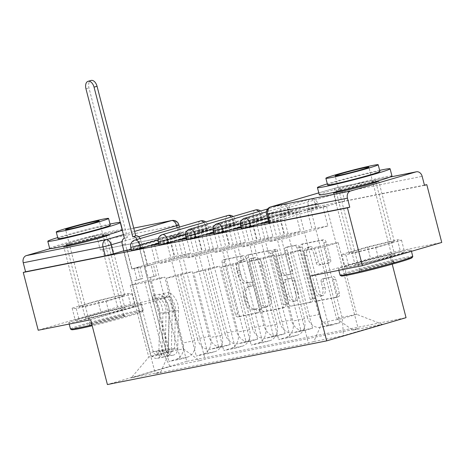 <?xml version="1.0" encoding="UTF-8"?>
<svg xmlns="http://www.w3.org/2000/svg" width="465" height="465" viewBox="0 0 465 465"><rect width="100%" height="100%" fill="white"/><g stroke="black" fill="none" stroke-linecap="round" stroke-linejoin="round"><path stroke-width="0.35" stroke-dasharray="2.33 1.74" d="M259.255 310.358A2.063 1.232 73.7 0 1 258.627 312.579A2.063 1.232 73.7 0 1 258.563 312.596L240.207 316.252A2.947 1.755 73.7 0 1 237.743 313.747L224.473 262.434A2.947 1.755 73.7 0 1 225.374 259.261A2.947 1.755 73.7 0 1 225.467 259.238L243.823 255.581A2.063 1.232 73.7 0 1 245.543 257.337A2.063 1.232 73.7 0 1 244.916 259.557A2.063 1.232 73.7 0 1 244.852 259.575L242.474 260.045A9.428 5.621 73.7 0 0 242.189 260.115A9.428 5.621 73.7 0 0 239.306 270.27L240.417 274.548A9.428 5.621 73.7 0 0 248.298 282.569L250.676 282.092A2.063 1.232 73.7 0 1 252.402 283.848A2.063 1.232 73.7 0 1 251.768 286.068A2.063 1.232 73.7 0 1 251.71 286.085L249.333 286.556A9.428 5.621 73.7 0 0 249.048 286.626A9.428 5.621 73.7 0 0 246.165 296.78L247.27 301.058A9.428 5.621 73.7 0 0 255.157 309.08L257.534 308.603A2.063 1.232 73.7 0 1 259.255 310.358M240.161 260.726A9.428 5.621 73.7 0 0 239.876 260.795A9.428 5.621 73.7 0 0 236.993 270.944L238.097 275.222A9.428 5.621 73.7 0 0 245.985 283.243L248.362 282.772A2.063 1.232 73.7 0 1 250.089 284.522A2.063 1.232 73.7 0 1 249.455 286.748A2.063 1.232 73.7 0 1 249.397 286.76L247.02 287.236A9.428 5.621 73.7 0 0 246.735 287.306A9.428 5.621 73.7 0 0 243.852 297.455L244.956 301.733A9.428 5.621 73.7 0 0 252.844 309.754L255.221 309.283A2.063 1.232 73.7 0 1 256.942 311.038A2.063 1.232 73.7 0 1 256.314 313.259A2.063 1.232 73.7 0 1 256.25 313.271L237.894 316.927A2.947 1.755 73.7 0 1 235.43 314.421L222.16 263.109A2.947 1.755 73.7 0 1 223.061 259.935A2.947 1.755 73.7 0 1 223.154 259.918L241.509 256.262A2.063 1.232 73.7 0 1 243.23 258.011A2.063 1.232 73.7 0 1 242.602 260.237A2.063 1.232 73.7 0 1 242.538 260.249L240.161 260.726L242.474 260.045M268.363 221.328L316.2 207.349L318.496 206.547L315.235 207.157L309.161 208.75L241.393 228.687M240.905 226.798L288.748 212.819L291.038 212.017L287.783 212.627L281.709 214.22L213.941 234.157M213.452 232.268L261.289 218.288L263.585 217.486L260.324 218.097L254.25 219.689L186.482 239.626M185.994 237.737L233.837 223.758L236.127 222.956L232.872 223.566L226.798 225.159L159.03 245.096M158.542 243.207L206.379 229.228L208.675 228.425L205.414 229.036L199.34 230.628L131.572 250.565M108.299 234.686A23.419 0.982 -14.5 0 0 104.439 235.325A23.419 0.982 -14.5 0 0 81.764 240.8A23.419 0.982 -14.5 0 0 64.368 246.043M120.057 295.734A23.419 0.982 -14.5 0 0 94.657 301.948A23.419 0.982 -14.5 0 0 79.341 306.871A23.419 0.982 -14.5 0 0 83.967 306.284A23.419 0.982 -14.5 0 0 109.374 300.07A23.419 0.982 -14.5 0 0 124.684 295.141A23.419 0.982 -14.5 0 0 120.057 295.734M377.923 180.972A23.419 0.982 -14.5 0 0 374.063 181.617A23.419 0.982 -14.5 0 0 351.389 187.087A23.419 0.982 -14.5 0 0 333.986 192.336M389.682 242.021A23.419 0.982 -14.5 0 0 364.281 248.234A23.419 0.982 -14.5 0 0 348.965 253.158A23.419 0.982 -14.5 0 0 353.592 252.571A23.419 0.982 -14.5 0 0 378.998 246.357A23.419 0.982 -14.5 0 0 394.308 241.434A23.419 0.982 -14.5 0 0 389.682 242.021M333.219 276.594A2.947 1.755 73.7 0 1 335.684 279.099L339.409 293.491A2.947 1.755 73.7 0 1 338.508 296.664A2.947 1.755 73.7 0 1 338.421 296.687L318.037 300.75A2.947 1.755 73.7 0 1 315.572 298.245L302.297 246.932A2.947 1.755 73.7 0 1 303.197 243.759A2.947 1.755 73.7 0 1 303.29 243.736L323.675 239.673A2.947 1.755 73.7 0 1 326.139 242.184L330.638 259.569A2.947 1.755 73.7 0 1 329.737 262.742A2.947 1.755 73.7 0 1 329.644 262.766L320.92 264.504A2.947 1.755 73.7 0 1 318.455 261.998L316.229 253.373A7.882 4.702 73.7 0 0 309.394 246.729A7.882 4.702 73.7 0 0 306.987 255.215L315.723 288.998A7.882 4.702 73.7 0 0 322.553 295.641A7.882 4.702 73.7 0 0 324.965 287.155L323.506 281.523A2.947 1.755 73.7 0 1 324.407 278.349A2.947 1.755 73.7 0 1 324.494 278.332L330.906 277.268A2.947 1.755 73.7 0 1 333.37 279.773L337.096 294.171A2.947 1.755 73.7 0 1 336.195 297.344A2.947 1.755 73.7 0 1 336.108 297.362L315.723 301.425A2.947 1.755 73.7 0 1 313.253 298.919L299.983 247.607A2.947 1.755 73.7 0 1 300.884 244.433A2.947 1.755 73.7 0 1 300.977 244.41L321.362 240.353A2.947 1.755 73.7 0 1 323.826 242.858L328.325 260.249A2.947 1.755 73.7 0 1 327.424 263.423A2.947 1.755 73.7 0 1 327.331 263.44L318.606 265.178A2.947 1.755 73.7 0 1 316.142 262.673L313.916 254.053L316.229 253.373M424.435 185.14L100.306 249.926L97.981 240.922L178.891 224.891M392.216 264.172L389.304 252.914L441.75 242.463M38.211 330.237L117.569 307.045L170.016 296.594L186.761 361.357L406.05 317.676M117.569 307.045L102.62 249.252M285.684 304.197A2.947 1.755 73.7 0 1 284.783 307.371A2.947 1.755 73.7 0 1 284.69 307.388L264.306 311.451A2.947 1.755 73.7 0 1 261.842 308.946L248.572 257.633A2.947 1.755 73.7 0 1 249.473 254.46A2.947 1.755 73.7 0 1 249.566 254.436L269.95 250.379A2.947 1.755 73.7 0 1 272.414 252.884L285.684 304.197L283.371 304.871A2.947 1.755 73.7 0 1 282.47 308.045A2.947 1.755 73.7 0 1 282.377 308.068L261.993 312.125A2.947 1.755 73.7 0 1 259.528 309.62L246.258 258.308A2.947 1.755 73.7 0 1 247.159 255.14A2.947 1.755 73.7 0 1 247.252 255.116L267.637 251.054A2.947 1.755 73.7 0 1 270.101 253.559L283.371 304.871M291.171 306.098L311.556 302.041A2.947 1.755 73.7 0 0 311.643 302.018A2.947 1.755 73.7 0 0 312.544 298.844L299.274 247.531A2.947 1.755 73.7 0 0 296.81 245.026L288.085 246.764A2.947 1.755 73.7 0 0 287.998 246.787A2.947 1.755 73.7 0 0 287.097 249.961L292.479 270.769A2.947 1.755 73.7 0 1 291.578 273.943A2.947 1.755 73.7 0 1 291.491 273.966L285.702 275.117A2.947 1.755 73.7 0 1 283.237 272.612L277.634 250.943A2.063 1.232 73.7 0 0 275.844 249.205A2.063 1.232 73.7 0 0 275.216 251.426L288.707 303.593A2.947 1.755 73.7 0 0 291.171 306.098L311.556 302.041M268.851 223.217L336.619 203.281L334.289 194.277L342.438 192.225L422.162 176.345M100.306 249.926L181.222 233.895L123.87 250.786M50.104 248.665L91.849 236.47A6.004 4.813 -101.3 0 1 92.18 236.389A6.004 4.813 -101.3 0 1 97.981 240.922M197.398 338.752A13.811 11.073 78.7 0 0 210.738 349.186A13.811 11.073 78.7 0 0 211.499 349L218.556 346.937L230.169 344.623L223.113 346.687A13.811 11.073 -101.3 0 1 222.357 346.873A13.811 11.073 -101.3 0 1 209.018 336.433L192.266 271.67L177.921 275.867L194.672 340.63A13.811 11.073 -101.3 0 1 187.482 357.097L180.426 359.16L168.812 361.474L175.869 359.41A13.811 11.073 78.7 0 0 183.053 342.943L166.307 278.18L180.653 273.99L197.398 338.752L209.018 336.433M131.31 249.542L139.448 247.921L168.812 361.474M139.448 247.921L142.918 246.903L147.794 265.782L190.598 253.274L174.759 256.43L169.876 237.551L185.715 234.401L190.598 253.274M185.715 234.401L189.185 233.383L218.556 346.937M200.804 231.07L197.334 232.082L213.173 228.931L216.644 227.914L200.804 231.07L230.169 344.623M197.334 232.082L202.217 250.961L159.414 263.469L175.253 260.313L170.37 241.434L158.681 243.765M154.613 244.898L159.414 263.469M151.061 245.607L180.426 359.16M224.857 333.283A13.811 11.073 78.7 0 0 238.196 343.716A13.811 11.073 78.7 0 0 238.952 343.53L246.008 341.467L257.627 339.154L250.571 341.217A13.811 11.073 -101.3 0 1 249.81 341.403A13.811 11.073 -101.3 0 1 236.47 330.964L219.724 266.201L205.379 270.398L222.125 335.16A13.811 11.073 -101.3 0 1 214.94 351.627L207.884 353.691L196.265 356.004L203.321 353.941A13.811 11.073 78.7 0 0 210.511 337.474L193.76 272.711L208.105 268.52L224.857 333.283L236.47 330.964M158.763 244.073L166.9 242.451L196.265 356.004M166.9 242.451L170.37 241.434M213.173 228.931L218.056 247.804L175.253 260.313M216.644 227.914L246.008 341.467M228.257 225.601L224.787 226.612L240.626 223.462L244.096 222.444L228.257 225.601L257.627 339.154M224.787 226.612L229.669 245.491L186.866 257.999L202.705 254.843L197.828 235.964L186.14 238.295M182.065 239.429L186.866 257.999M178.514 240.138L207.884 353.691M252.309 327.813A13.811 11.073 78.7 0 0 265.649 338.247A13.811 11.073 78.7 0 0 266.41 338.061L273.467 335.997L285.08 333.684L278.024 335.747A13.811 11.073 -101.3 0 1 277.268 335.933A13.811 11.073 -101.3 0 1 263.928 325.5L247.177 260.731L232.831 264.928L249.583 329.691A13.811 11.073 -101.3 0 1 242.393 346.158L235.337 348.221L223.723 350.534L230.78 348.471A13.811 11.073 78.7 0 0 237.964 332.004L221.218 267.241L235.563 263.05L252.309 327.813L263.928 325.5M186.221 238.603L194.353 236.981L223.723 350.534M194.353 236.981L197.828 235.964M240.626 223.462L245.508 242.335L202.705 254.843M244.096 222.444L273.467 335.997M255.715 220.131L252.245 221.142L268.084 217.992L271.554 216.975L255.715 220.131L285.08 333.684M252.245 221.142L257.128 240.021L214.324 252.53L230.163 249.374L225.281 230.495L213.592 232.826M209.523 233.959L214.324 252.53M205.972 234.668L235.337 348.221M279.767 322.344A13.811 11.073 78.7 0 0 293.107 332.777A13.811 11.073 78.7 0 0 293.863 332.591L300.919 330.528L312.538 328.214L305.476 330.278A13.811 11.073 -101.3 0 1 304.72 330.464A13.811 11.073 -101.3 0 1 291.381 320.03L274.635 255.268L260.29 259.458L277.035 324.221A13.811 11.073 -101.3 0 1 269.851 340.688L262.795 342.752L251.176 345.065L258.232 343.001A13.811 11.073 78.7 0 0 265.422 326.535L248.67 261.772L263.016 257.581L279.767 322.344L291.381 320.03M213.673 233.134L221.811 231.512L251.176 345.065M221.811 231.512L225.281 230.495M268.084 217.992L272.967 236.865L230.163 249.374M271.554 216.975L300.919 330.528M283.168 214.661L279.697 215.679L295.537 212.522L299.007 211.505L283.168 214.661L312.538 328.214M279.697 215.679L284.58 234.552L241.777 247.06L257.616 243.904L252.733 225.031L241.05 227.356M236.976 228.489L241.777 247.06M233.424 229.199L262.795 342.752M307.22 316.874A13.811 11.073 78.7 0 0 320.559 327.308A13.811 11.073 78.7 0 0 321.321 327.122L328.377 325.058L339.991 322.745L332.934 324.808A13.811 11.073 -101.3 0 1 332.179 324.994A13.811 11.073 -101.3 0 1 318.839 314.561L302.087 249.798L287.742 253.989L304.494 318.752A13.811 11.073 -101.3 0 1 297.304 335.219L290.247 337.282L278.634 339.595L285.69 337.532A13.811 11.073 78.7 0 0 292.874 321.065L276.129 256.302L290.474 252.111L307.22 316.874L318.839 314.561M241.132 227.664L249.263 226.042L278.634 339.595M249.263 226.042L252.733 225.031M295.537 212.522L300.419 231.396L257.616 243.904M299.007 211.505L328.377 325.058M310.626 209.192L307.156 210.209L326.465 206.036L310.626 209.192L339.991 322.745M307.156 210.209L312.032 229.082L269.235 241.591L285.074 238.435L280.192 219.561L268.503 221.886M264.434 223.02L269.235 241.591M260.882 223.729L290.247 337.282M290.474 252.111L302.087 249.798M263.016 257.581L274.635 255.268M235.563 263.05L247.177 260.731M208.105 268.52L219.724 266.201M180.653 273.99L192.266 271.67M287.742 253.989L276.129 256.302M260.29 259.458L248.67 261.772M232.831 264.928L221.218 267.241M205.379 270.398L193.76 272.711M177.921 275.867L166.307 278.18M150.468 281.337L130.229 285.365L144.574 281.174L163.122 352.906L183.361 348.878L164.813 277.14L150.468 281.337L169.022 353.069L148.777 357.097L163.122 352.906L170.039 366.577L131.171 377.935L160.739 372.041L169.022 353.069M144.574 281.174L164.813 277.14M130.229 285.365L148.777 357.097L131.171 377.935M322.135 322.565L303.581 250.833L317.926 246.642L338.165 242.608L356.719 314.34L342.374 318.531L322.135 322.565L313.852 341.543L308.417 343.129L155.298 373.633L160.739 372.041M313.852 341.543L343.42 335.649L382.288 324.291L352.72 330.185L336.48 318.374L356.719 314.34L382.288 324.291M183.361 348.878L199.607 360.683L205.042 359.096L358.16 328.592L352.72 330.185M199.607 360.683L170.039 366.577M186.761 361.357L107.409 384.549M170.016 296.594L90.658 319.786M109.263 313.59L79.387 320.74L75.295 320.356L101.074 312.823L130.95 305.674L135.042 306.057L109.263 313.59L106.107 301.39L76.237 308.539L72.139 308.156L97.923 300.623L127.794 293.473L131.886 293.857L106.107 301.39M389.304 252.914L309.946 276.1M378.888 259.877L349.012 267.026L344.92 266.643L370.698 259.11L400.574 251.96L404.666 252.344L378.888 259.877L375.732 247.676L345.855 254.832L341.763 254.448L367.542 246.915L397.418 239.76L401.51 240.143L375.732 247.676M338.165 242.608L323.82 246.799L342.374 318.531L343.42 335.649M317.926 246.642L336.48 318.374M323.82 246.799L303.581 250.833M189.185 233.383L173.346 236.54L205.042 359.096M173.346 236.54L169.876 237.551M142.918 246.903L127.073 250.06L131.955 268.939L174.759 256.43M127.073 250.06L123.922 250.984M123.603 251.077L155.298 373.633M268.584 222.194L276.721 220.573L308.417 343.129M326.465 206.036L358.16 328.592M131.955 268.939L147.794 265.782M276.721 220.573L280.192 219.561M322.995 207.053L327.877 225.926L285.074 238.435M424.493 185.349L344.763 201.229L336.619 203.281M218.056 247.804L202.217 250.961M245.508 242.335L229.669 245.491M272.967 236.865L257.128 240.021M300.419 231.396L284.58 234.552M327.877 225.926L312.032 229.082M76.237 308.539L79.387 320.74M131.886 293.857L135.042 306.057M127.794 293.473L130.95 305.674M97.923 300.623L101.074 312.823M72.139 308.156L75.295 320.356M345.855 254.832L349.012 267.026M401.51 240.143L404.666 252.344M397.418 239.76L400.574 251.96M367.542 246.915L370.698 259.11M341.763 254.448L344.92 266.643M265.178 307.08A2.063 1.232 73.7 0 1 263.452 305.325L251.803 260.29A2.063 1.232 73.7 0 1 252.431 258.069A2.063 1.232 73.7 0 1 252.495 258.052L255 257.552A9.428 5.621 73.7 0 1 262.888 265.573L270.851 296.362A9.428 5.621 73.7 0 1 267.968 306.511A9.428 5.621 73.7 0 1 267.683 306.586L262.865 307.76A2.063 1.232 73.7 0 1 261.138 306.005L263.452 305.325M262.865 307.76L265.37 307.26A9.428 5.621 73.7 0 0 265.655 307.191A9.428 5.621 73.7 0 0 268.538 297.036L260.574 266.247A9.428 5.621 73.7 0 0 252.687 258.226L250.182 258.726A2.063 1.232 73.7 0 0 250.118 258.743A2.063 1.232 73.7 0 0 249.49 260.964L261.138 306.005M288.858 306.778A2.947 1.755 73.7 0 1 286.394 304.273L272.903 252.106A2.063 1.232 73.7 0 1 273.53 249.879A2.063 1.232 73.7 0 1 275.321 251.623L280.924 273.286A2.947 1.755 73.7 0 0 283.388 275.792L289.178 274.641A2.947 1.755 73.7 0 0 289.265 274.617A2.947 1.755 73.7 0 0 290.166 271.444L284.783 250.635A2.947 1.755 73.7 0 1 285.684 247.461A2.947 1.755 73.7 0 1 285.772 247.438L294.496 245.7A2.947 1.755 73.7 0 1 296.961 248.211L310.231 299.518A2.947 1.755 73.7 0 1 309.33 302.692A2.947 1.755 73.7 0 1 309.242 302.715M298.065 292.363A7.882 4.702 73.7 0 1 295.653 300.849A7.882 4.702 73.7 0 1 288.823 294.206L285.743 282.302A2.947 1.755 73.7 0 1 286.643 279.128A2.947 1.755 73.7 0 1 286.736 279.11L292.52 277.954A2.947 1.755 73.7 0 1 294.984 280.459L298.065 292.363L295.752 293.037A7.882 4.702 73.7 0 1 293.339 301.523A7.882 4.702 73.7 0 1 286.51 294.88L288.823 294.206M295.752 293.037L292.671 281.139A2.947 1.755 73.7 0 0 290.207 278.628L284.417 279.785A2.947 1.755 73.7 0 0 284.33 279.808A2.947 1.755 73.7 0 0 283.429 282.976L286.51 294.88M313.916 254.053A7.882 4.702 73.7 0 0 307.08 247.403A7.882 4.702 73.7 0 0 304.674 255.89L313.41 289.672A7.882 4.702 73.7 0 0 320.24 296.315A7.882 4.702 73.7 0 0 322.652 287.829L321.193 282.203A2.947 1.755 73.7 0 1 322.094 279.029A2.947 1.755 73.7 0 1 322.181 279.006L330.906 277.268M140.099 238.58A6.004 3.581 73.7 0 1 141.017 240.893L147.481 265.87L145.19 266.323L153.264 264.178L156.263 275.792L148.196 277.942L145.19 266.323M147.481 265.87L153.264 264.178M134.1 268.532L139.884 266.84L134.1 268.532L137.105 280.151L134.821 280.604L153.218 351.755A3.604 2.889 78.7 0 0 156.699 354.481A3.604 2.889 78.7 0 0 158.914 351.342L159.751 313.207A14.113 11.311 78.7 0 0 152.317 298.978L158.652 297.716A14.113 11.311 -101.3 0 1 166.086 311.945L165.249 350.081A3.604 2.889 -101.3 0 1 163.035 353.22A3.604 2.889 -101.3 0 1 159.553 350.494L165.877 349.517L138.012 241.771A6.004 3.581 -106.3 0 0 137.088 239.458M150.48 277.483L168.882 348.64A3.604 2.889 78.7 0 0 172.364 351.36A3.604 2.889 78.7 0 0 174.578 348.227L175.41 310.085A14.113 11.311 78.7 0 0 167.975 295.856L169.086 292.351A18.013 14.444 -101.3 0 1 178.572 310.521L177.74 348.657A7.504 6.016 -101.3 0 1 173.125 355.184A7.504 6.016 -101.3 0 1 165.877 349.517M167.975 295.856L161.64 297.118A14.113 11.311 -101.3 0 1 169.074 311.352L168.243 349.488A3.604 2.889 -101.3 0 1 166.028 352.621A3.604 2.889 -101.3 0 1 162.547 349.901L168.882 348.64M161.64 297.118L162.744 293.613L169.086 292.351M162.744 293.613A18.013 14.444 -101.3 0 1 172.236 311.783L171.405 349.918A7.504 6.016 -101.3 0 1 166.79 356.452A7.504 6.016 -101.3 0 1 159.542 350.779L156.548 351.371A7.504 6.016 -101.3 0 0 163.796 357.044A7.504 6.016 -101.3 0 0 168.411 350.517L169.248 312.381A18.013 14.444 -101.3 0 0 159.757 294.211L158.652 297.716M131.816 268.991L125.352 244.015A6.004 3.581 73.7 0 1 127.189 237.545A6.004 3.581 73.7 0 1 127.375 237.505L88.954 87.885A6.905 4.115 73.7 0 1 91.07 80.451M152.317 298.978L153.421 295.473L159.757 294.211M153.421 295.473A18.013 14.444 -101.3 0 1 162.913 313.643L162.076 351.778A7.504 6.016 -101.3 0 1 157.461 358.306A7.504 6.016 -101.3 0 1 150.212 352.639L123.928 251.013M139.884 266.84L142.889 278.459L140.604 278.913L137.599 267.299M140.604 278.913L134.821 280.604M142.889 278.459L137.105 280.151M156.263 275.792L148.196 277.942M153.979 276.251L150.974 264.632M153.218 351.755L159.553 350.494L150.212 352.639M124.632 238.33L127.637 237.452M71.633 329.691A36.63 1.54 165.5 0 1 94.831 322.129A36.63 1.54 165.5 0 1 135.274 312.218A36.63 1.54 165.5 0 1 142.493 311.364A36.63 1.54 165.5 0 1 92.198 325.744M91.983 324.913A37.531 1.575 -14.5 0 0 143.139 310.271A37.531 1.575 -14.5 0 0 143.156 310.196A37.531 1.575 -14.5 0 0 135.739 311.143A37.531 1.575 -14.5 0 0 95.029 321.1A37.531 1.575 -14.5 0 0 70.488 328.993M121.162 316.34A18.315 0.767 -14.5 0 0 101.643 321.1A18.315 0.767 -14.5 0 0 89.321 325.018A18.315 0.767 -14.5 0 0 92.936 324.587A18.315 0.767 -14.5 0 0 113.152 319.635A18.315 0.767 -14.5 0 0 124.754 315.851A18.315 0.767 -14.5 0 0 121.162 316.34M93.401 323.518A17.414 0.732 165.5 0 1 89.96 323.954A17.414 0.732 165.5 0 1 89.972 323.919A17.414 0.732 165.5 0 1 101.684 320.199A17.414 0.732 165.5 0 1 120.237 315.671A17.414 0.732 165.5 0 1 123.655 315.206A17.414 0.732 165.5 0 1 123.678 315.235A17.414 0.732 165.5 0 1 112.292 318.897A17.414 0.732 165.5 0 1 93.401 323.518M122.353 229.751A37.531 1.575 -14.5 0 0 114.936 230.698A37.531 1.575 -14.5 0 0 74.22 240.655A37.531 1.575 -14.5 0 0 49.679 248.543M57.98 238.655A27.022 1.133 165.5 0 1 75.644 232.971A27.022 1.133 165.5 0 1 104.962 225.804A27.022 1.133 165.5 0 1 110.298 225.124M76.248 321.658A37.531 1.575 -14.5 0 0 116.965 311.701A37.531 1.575 -14.5 0 0 141.505 303.808A37.531 1.575 -14.5 0 0 134.089 304.755A37.531 1.575 -14.5 0 0 93.372 314.712A37.531 1.575 -14.5 0 0 68.832 322.6A37.531 1.575 -14.5 0 0 76.248 321.658M70.285 243.747A20.413 0.86 -14.5 0 0 92.43 238.33A20.413 0.86 -14.5 0 0 105.782 234.035A20.413 0.86 -14.5 0 0 101.748 234.552A20.413 0.86 -14.5 0 0 79.602 239.969A20.413 0.86 -14.5 0 0 66.251 244.259A20.413 0.86 -14.5 0 0 70.285 243.747M89.437 317.804A20.413 0.86 -14.5 0 0 111.583 312.387A20.413 0.86 -14.5 0 0 124.934 308.092A20.413 0.86 -14.5 0 0 120.9 308.609A20.413 0.86 -14.5 0 0 98.754 314.026A20.413 0.86 -14.5 0 0 85.403 318.316A20.413 0.86 -14.5 0 0 89.437 317.804M110.025 224.06A37.531 1.575 -14.5 0 0 57.707 237.592M341.258 275.978A36.63 1.54 165.5 0 1 364.455 268.415A36.63 1.54 165.5 0 1 404.899 258.505A36.63 1.54 165.5 0 1 412.118 257.651M412.781 256.488A37.531 1.575 -14.5 0 0 405.364 257.43A37.531 1.575 -14.5 0 0 364.653 267.387A37.531 1.575 -14.5 0 0 340.113 275.28M390.786 262.632A18.315 0.767 -14.5 0 0 371.268 267.392A18.315 0.767 -14.5 0 0 358.945 271.304A18.315 0.767 -14.5 0 0 362.555 270.88A18.315 0.767 -14.5 0 0 382.776 265.922A18.315 0.767 -14.5 0 0 394.378 262.144A18.315 0.767 -14.5 0 0 390.786 262.632M363.026 269.805A17.414 0.732 165.5 0 1 359.584 270.241A17.414 0.732 165.5 0 1 359.59 270.212A17.414 0.732 165.5 0 1 371.308 266.486A17.414 0.732 165.5 0 1 389.862 261.964A17.414 0.732 165.5 0 1 393.28 261.499A17.414 0.732 165.5 0 1 393.303 261.522A17.414 0.732 165.5 0 1 381.916 265.184A17.414 0.732 165.5 0 1 363.026 269.805M391.972 176.037A37.531 1.575 -14.5 0 0 384.561 176.985A37.531 1.575 -14.5 0 0 343.844 186.942A37.531 1.575 -14.5 0 0 319.304 194.835M327.604 184.942A27.022 1.133 165.5 0 1 345.268 179.257A27.022 1.133 165.5 0 1 374.587 172.091A27.022 1.133 165.5 0 1 379.922 171.411M345.873 267.945A37.531 1.575 -14.5 0 0 386.589 257.988A37.531 1.575 -14.5 0 0 411.13 250.094A37.531 1.575 -14.5 0 0 403.713 251.042A37.531 1.575 -14.5 0 0 362.996 260.999A37.531 1.575 -14.5 0 0 338.456 268.892A37.531 1.575 -14.5 0 0 345.873 267.945M339.909 190.034A20.413 0.86 -14.5 0 0 362.055 184.617A20.413 0.86 -14.5 0 0 375.406 180.327A20.413 0.86 -14.5 0 0 371.372 180.839A20.413 0.86 -14.5 0 0 349.227 186.256A20.413 0.86 -14.5 0 0 335.875 190.551A20.413 0.86 -14.5 0 0 339.909 190.034M359.061 264.091A20.413 0.86 -14.5 0 0 381.207 258.674A20.413 0.86 -14.5 0 0 394.558 254.384A20.413 0.86 -14.5 0 0 390.524 254.896A20.413 0.86 -14.5 0 0 368.379 260.313A20.413 0.86 -14.5 0 0 355.027 264.602A20.413 0.86 -14.5 0 0 359.061 264.091M379.649 170.353A37.531 1.575 -14.5 0 0 327.325 183.884M256.25 313.271L258.563 312.596M242.538 260.249L244.852 259.575M249.397 286.76L251.71 286.085M240.568 225.49L308.336 205.559L314.41 203.961L317.671 203.35L315.375 204.152L267.532 218.137M243.689 227.885L242.864 224.688A6.004 3.581 73.7 0 1 244.695 218.225M213.109 230.96L280.883 211.029L286.957 209.43L290.212 208.82L287.922 209.622L240.393 223.514M216.231 233.354L215.405 230.158A6.004 3.581 73.7 0 1 217.242 223.694M185.657 236.429L253.425 216.498L259.499 214.9L262.76 214.289L260.464 215.092L212.941 228.983M188.778 238.824L187.953 235.627A6.004 3.581 73.7 0 1 189.784 229.164M158.205 241.899L225.973 221.968L232.047 220.369L235.302 219.759L233.012 220.561L185.483 234.453M161.32 244.294L160.495 241.097A6.004 3.581 73.7 0 1 162.332 234.633M130.746 247.368L198.514 227.437L204.588 225.839L207.849 225.229L205.553 226.031L158.03 239.923M133.868 249.763L133.042 246.566A6.004 3.581 73.7 0 1 134.873 240.103M271.142 222.415L268.817 213.412L334.289 194.277A6.004 3.581 -106.3 0 1 336.125 187.814L318.798 192.876M390.123 177.049L336.305 187.773L318.804 192.888M178.926 234.697L177.13 227.757M138.698 236.766L122.097 241.62M123.661 234.587L134.583 231.396M133.74 228.123L122.568 230.349L133.734 228.112M120.499 230.762L91.849 236.47M269.851 340.688L258.232 343.001M242.393 346.158L230.78 348.471M214.94 351.627L203.321 353.941M187.482 357.097L175.869 359.41M297.304 335.219L285.69 337.532M316.2 207.349L315.375 204.152A6.004 3.581 -106.3 0 0 310.353 199.049A6.004 3.581 -106.3 0 0 310.172 199.09A6.004 3.581 -106.3 0 0 308.336 205.559L309.161 208.75M288.748 212.819L287.922 209.622A6.004 3.581 -106.3 0 0 282.9 204.519A6.004 3.581 -106.3 0 0 282.714 204.559A6.004 3.581 -106.3 0 0 280.883 211.029L281.709 214.22M261.289 218.288L260.464 215.092A6.004 3.581 -106.3 0 0 258.72 211.575M254.25 219.689L253.425 216.498A6.004 3.581 -106.3 0 1 255.082 210.093M233.837 223.758L233.012 220.561A6.004 3.581 -106.3 0 0 231.262 217.045M226.798 225.159L225.973 221.968A6.004 3.581 -106.3 0 1 227.629 215.562M206.379 229.228L205.553 226.031A6.004 3.581 -106.3 0 0 203.81 222.514M199.34 230.628L198.514 227.437A6.004 3.581 -106.3 0 1 200.171 221.032M304.494 318.752L292.874 321.065M277.035 324.221L265.422 326.535M305.476 330.278L293.863 332.591M249.583 329.691L237.964 332.004M278.024 335.747L266.41 338.061M222.125 335.16L210.511 337.474M250.571 341.217L238.952 343.53M194.672 340.63L183.053 342.943M223.113 346.687L211.499 349M332.934 324.808L321.321 327.122M180.031 234.046L177.706 225.043A6.004 4.813 -101.3 0 0 171.905 220.503M344.763 201.229L342.438 192.225A6.004 4.813 -101.3 0 0 336.637 187.691A6.004 6.004 0 0 0 336.125 187.814A6.004 3.581 -106.3 0 1 336.305 187.773A6.004 4.813 -101.3 0 1 336.637 187.691L390.199 177.02M266.521 214.214L268.817 213.412A6.004 3.581 -106.3 0 1 270.647 206.948M252.844 309.754L255.157 309.08M244.956 301.733L247.27 301.058M243.852 297.455L246.165 296.78M247.02 287.236L249.333 286.556M248.362 282.772L250.676 282.092M245.985 283.243L248.298 282.569M238.097 275.222L240.417 274.548M236.993 270.944L239.306 270.27M241.509 256.262L243.823 255.581M223.154 259.918L225.467 259.238M222.16 263.109L224.473 262.434M235.43 314.421L237.743 313.747M237.894 316.927L240.207 316.252M255.221 309.283L257.534 308.603M270.101 253.559L272.414 252.884M267.637 251.054L269.95 250.379M247.252 255.116L249.566 254.436M246.258 258.308L248.572 257.633M259.528 309.62L261.842 308.946M261.993 312.125L264.306 311.451M282.377 308.068L284.69 307.388M249.49 260.964L251.803 260.29M250.182 258.726L252.495 258.052M252.687 258.226L255 257.552M260.574 266.247L262.888 265.573M268.538 297.036L270.851 296.362M265.37 307.26L267.683 306.586M310.231 299.518L312.544 298.844M296.961 248.211L299.274 247.531M294.496 245.7L296.81 245.026M285.772 247.438L288.085 246.764M284.783 250.635L287.097 249.961M290.166 271.444L292.479 270.769M289.178 274.641L291.491 273.966M283.388 275.792L285.702 275.117M280.924 273.286L283.237 272.612M275.321 251.623L277.634 250.943M272.903 252.106L275.216 251.426M286.394 304.273L288.707 303.593M283.429 282.976L285.743 282.302M284.417 279.785L286.736 279.11M290.207 278.628L292.52 277.954M292.671 281.139L294.984 280.459M322.181 279.006L324.494 278.332M321.193 282.203L323.506 281.523M322.652 287.829L324.965 287.155M313.41 289.672L315.723 288.998M304.674 255.89L306.987 255.215M316.142 262.673L318.455 261.998M318.606 265.178L320.92 264.504M327.331 263.44L329.644 262.766M328.325 260.249L330.638 259.569M323.826 242.858L326.139 242.184M321.362 240.353L323.675 239.673M300.977 244.41L303.29 243.736M299.983 247.607L302.297 246.932M313.253 298.919L315.572 298.245M315.723 301.425L318.037 300.75M336.108 297.362L338.421 296.687M337.096 294.171L339.409 293.491M333.37 279.773L335.684 279.099M168.243 349.488L174.578 348.227M169.074 311.352L175.41 310.085M172.236 311.783L178.572 310.521M171.405 349.918L177.74 348.657M158.914 351.342L165.249 350.081M159.751 313.207L166.086 311.945M162.913 313.643L169.248 312.381M162.076 351.778L168.411 350.517M122.347 244.892L125.352 244.015M138.012 241.771L141.017 240.893M85.949 88.763L88.954 87.885M256.314 313.259L258.627 312.579M242.602 260.237L244.916 259.557M249.455 286.748L251.768 286.068M79.341 306.871L63.717 246.462M348.965 253.158L333.341 192.754M394.308 241.434L378.69 181.025M124.684 295.141L109.066 234.738M208.675 228.425L207.849 225.229A6.004 6.004 0 0 0 205.687 221.968M236.127 222.956L235.302 219.759A6.004 6.004 0 0 0 233.139 216.498M263.585 217.486L262.76 214.289A6.004 6.004 0 0 0 260.598 211.029M291.038 212.017L290.212 208.82A6.004 6.004 0 0 0 282.714 204.559L267.642 208.965M318.496 206.547L317.671 203.35A6.004 6.004 0 0 0 310.172 199.09L266.387 211.889M332.179 324.994L320.559 327.308M222.357 346.873L210.738 349.186M249.81 341.403L238.196 343.716M277.268 335.933L265.649 338.247M304.72 330.464L293.107 332.777M181.222 233.895L179.455 227.077M120.575 230.733L92.18 236.389M246.735 287.306L249.048 286.626M239.876 260.795L242.189 260.115M223.061 259.935L225.374 259.261M247.159 255.14L249.473 254.46M250.118 258.743L252.431 258.069M265.655 307.191L267.968 306.511M282.47 308.045L284.783 307.371M309.33 302.692L311.643 302.018M285.684 247.461L287.998 246.787M289.265 274.617L291.578 273.943M273.53 249.879L275.844 249.205M293.339 301.523L295.653 300.849M284.33 279.808L286.643 279.128M322.094 279.029L324.407 278.349M320.24 296.315L322.553 295.641M307.08 247.403L309.394 246.729M327.424 263.423L329.737 262.742M300.884 244.433L303.197 243.759M336.195 297.344L338.508 296.664M166.028 352.621L172.364 351.36M166.79 356.452L173.125 355.184M156.699 354.481L163.035 353.22M157.461 358.306L163.796 357.044M142.493 311.364L143.139 310.271M89.972 323.919L89.321 325.018M89.96 323.954L65.553 229.571M141.505 303.808L143.156 310.196M105.782 234.035L106.113 235.319M106.276 235.953L124.934 308.092M66.251 244.259L66.582 245.543M66.745 246.177L85.403 318.316M68.832 322.6L69.209 324.059M123.678 315.235L99.272 220.846M123.655 315.206L124.754 315.851M359.59 270.212L358.945 271.304M359.584 270.241L335.178 175.857M411.13 250.094L411.444 251.321M375.406 180.327L375.737 181.606M375.9 182.245L394.558 254.384M335.875 190.551L336.207 191.83M336.369 192.469L355.027 264.602M338.456 268.892L338.834 270.345M393.303 261.522L368.896 167.138M393.28 261.499L394.378 262.144"/><path stroke-width="0.7" d="M241.393 228.687L250.728 226.484L249.903 223.287L240.568 225.49L241.393 228.687M213.941 234.157L223.27 231.954L222.444 228.757L213.109 230.96L213.941 234.157M186.482 239.626L195.817 237.423L194.992 234.226L185.657 236.429L186.482 239.626M159.03 245.096L168.359 242.893L167.534 239.696L158.205 241.899L159.03 245.096M131.572 250.565L140.907 248.362L140.081 245.165L130.746 247.368L131.572 250.565M64.368 246.043A23.419 0.982 -14.5 0 0 63.717 246.462A23.419 0.982 -14.5 0 0 68.343 245.875A23.419 0.982 -14.5 0 0 93.75 239.661A23.419 0.982 -14.5 0 0 109.066 234.738A23.419 0.982 -14.5 0 0 108.299 234.686M333.986 192.336A23.419 0.982 -14.5 0 0 333.341 192.754A23.419 0.982 -14.5 0 0 337.968 192.161A23.419 0.982 -14.5 0 0 363.374 185.948A23.419 0.982 -14.5 0 0 378.69 181.025A23.419 0.982 -14.5 0 0 377.923 180.972M362.392 265.655L309.946 276.1L326.697 340.862L107.409 384.549L90.658 319.786L38.211 330.237L23.267 272.444L347.448 207.861L362.392 265.655L441.75 242.463L426.806 184.669L424.435 185.14M392.216 264.172L406.05 317.676L326.697 340.862M426.806 184.669L424.493 185.349L422.162 176.345A6.004 4.813 78.7 0 0 416.361 171.806A6.004 4.813 78.7 0 0 416.03 171.887L350.558 191.022A6.004 4.813 78.7 0 0 347.431 198.183L266.521 214.214L268.851 223.217L270.037 223.066L267.706 214.063A6.004 4.813 78.7 0 1 270.833 206.902L350.558 191.022M347.448 207.861L349.761 207.187L347.431 198.183M123.87 250.786L113.448 253.832L111.123 244.828L102.974 246.88L23.25 262.76A6.004 4.813 -101.3 0 1 26.377 255.599L50.104 248.665M23.25 262.76L25.581 271.763L23.267 272.444M158.681 243.765L154.531 244.59L154.613 244.898M154.531 244.59L151.061 245.607L158.763 244.073M186.14 238.295L181.984 239.12L182.065 239.429M181.984 239.12L178.514 240.138L186.221 238.603M213.592 232.826L209.442 233.651L209.523 233.959M209.442 233.651L205.972 234.668L213.673 233.134M241.05 227.356L236.894 228.181L236.976 228.489M236.894 228.181L233.424 229.199L241.132 227.664M268.503 221.886L264.353 222.712L264.434 223.02M264.353 222.712L260.882 223.729L268.584 222.194M268.363 221.328L250.728 226.484M240.905 226.798L223.27 231.954M213.452 232.268L195.817 237.423M185.994 237.737L168.359 242.893M158.542 243.207L140.907 248.362M123.922 250.984L131.31 249.542M349.761 207.187L270.037 223.066M25.581 271.763L105.305 255.884L113.448 253.832M137.088 239.458A6.004 3.581 -106.3 0 0 132.99 236.662L135.995 235.784A6.004 3.581 73.7 0 1 140.099 238.58M132.723 236.714L94.046 87.153A6.905 4.115 -106.3 0 0 88.059 81.329L91.07 80.451A6.905 4.115 73.7 0 1 97.051 86.275L135.734 235.836M88.059 81.329A6.905 4.115 -106.3 0 0 85.949 88.763L124.364 238.382A6.004 3.581 -106.3 0 0 124.184 238.429A6.004 3.581 -106.3 0 0 122.347 244.892L123.928 251.013M92.198 325.744A36.63 1.54 165.5 0 1 78.818 328.714A36.63 1.54 165.5 0 1 71.633 329.691L70.535 329.046A37.531 1.575 -14.5 0 0 77.899 328.046A37.531 1.575 -14.5 0 0 91.983 324.913M57.707 237.592A37.531 1.575 -14.5 0 0 47.802 241.283A37.531 1.575 -14.5 0 0 55.219 240.341A37.531 1.575 -14.5 0 0 95.935 230.384A37.531 1.575 -14.5 0 0 120.47 222.491A37.531 1.575 -14.5 0 0 113.059 223.438A37.531 1.575 -14.5 0 0 110.025 224.06M47.802 241.283L49.679 248.543A37.531 1.575 -14.5 0 0 57.096 247.601A37.531 1.575 -14.5 0 0 97.813 237.644A37.531 1.575 -14.5 0 0 122.353 229.751L120.47 222.491M108.572 218.445L110.298 225.124A27.022 1.133 165.5 0 1 92.628 230.803A27.022 1.133 165.5 0 1 63.316 237.975A27.022 1.133 165.5 0 1 57.98 238.655L56.248 231.977A27.022 1.133 -14.5 0 0 61.589 231.291A27.022 1.133 -14.5 0 0 90.902 224.124A27.022 1.133 -14.5 0 0 108.572 218.445A27.022 1.133 -14.5 0 0 103.236 219.125A27.022 1.133 -14.5 0 0 73.918 226.292A27.022 1.133 -14.5 0 0 56.248 231.977M95.831 221.288A17.414 0.732 -14.5 0 0 76.94 225.909A17.414 0.732 -14.5 0 0 65.553 229.571A17.414 0.732 -14.5 0 0 68.994 229.129A17.414 0.732 -14.5 0 0 87.885 224.508A17.414 0.732 -14.5 0 0 99.272 220.846A17.414 0.732 -14.5 0 0 95.831 221.288M69.209 324.059L70.488 328.993A37.531 1.575 -14.5 0 0 70.535 329.046M412.763 256.558L412.118 257.651A36.63 1.54 165.5 0 1 387.473 265.48A36.63 1.54 165.5 0 1 348.442 275.001A36.63 1.54 165.5 0 1 341.258 275.978L340.159 275.332A37.531 1.575 -14.5 0 0 347.524 274.333A37.531 1.575 -14.5 0 0 387.514 264.579A37.531 1.575 -14.5 0 0 412.763 256.558A37.531 1.575 -14.5 0 0 412.781 256.488L411.444 251.321M327.325 183.884A37.531 1.575 -14.5 0 0 317.426 187.575A37.531 1.575 -14.5 0 0 324.843 186.628A37.531 1.575 -14.5 0 0 365.56 176.671A37.531 1.575 -14.5 0 0 390.094 168.778A37.531 1.575 -14.5 0 0 382.683 169.725A37.531 1.575 -14.5 0 0 379.649 170.353M317.426 187.575L319.304 194.835A37.531 1.575 -14.5 0 0 326.721 193.888A37.531 1.575 -14.5 0 0 367.437 183.931A37.531 1.575 -14.5 0 0 391.972 176.037L390.094 168.778M378.196 164.732L379.922 171.411A27.022 1.133 165.5 0 1 362.252 177.095A27.022 1.133 165.5 0 1 332.94 184.262A27.022 1.133 165.5 0 1 327.604 184.942L325.872 178.264A27.022 1.133 -14.5 0 0 331.214 177.584A27.022 1.133 -14.5 0 0 360.526 170.411A27.022 1.133 -14.5 0 0 378.196 164.732A27.022 1.133 -14.5 0 0 372.86 165.412A27.022 1.133 -14.5 0 0 343.542 172.579A27.022 1.133 -14.5 0 0 325.872 178.264M365.455 167.574A17.414 0.732 -14.5 0 0 346.565 172.195A17.414 0.732 -14.5 0 0 335.178 175.857A17.414 0.732 -14.5 0 0 338.619 175.415A17.414 0.732 -14.5 0 0 357.509 170.8A17.414 0.732 -14.5 0 0 368.896 167.138A17.414 0.732 -14.5 0 0 365.455 167.574M338.834 270.345L340.113 275.28A37.531 1.575 -14.5 0 0 340.159 275.332M318.804 192.888L270.833 206.902A6.004 3.581 -106.3 0 0 270.647 206.948A6.004 6.004 0 0 0 266.521 214.214M416.03 171.887L390.123 177.049M177.13 227.757L176.595 225.694L138.698 236.766M122.097 241.62L111.123 244.828A6.004 3.581 73.7 0 0 106.101 239.719L123.661 234.587M134.583 231.396L171.573 220.584L133.74 228.123L171.905 220.503A6.004 4.813 -101.3 0 0 171.573 220.584A6.004 3.581 73.7 0 1 176.595 225.694L178.891 224.891A6.004 6.004 0 0 0 171.905 220.503M120.575 230.733L122.562 230.338L120.499 230.762M26.377 255.599L106.101 239.719A6.004 4.813 78.7 0 0 102.974 246.88L105.305 255.884M267.532 218.137L249.903 223.287A6.004 3.581 -106.3 0 0 244.881 218.184A6.004 3.581 73.7 0 0 244.695 218.225A6.004 6.004 0 0 0 240.568 225.49M240.393 223.514L222.444 228.757A6.004 3.581 -106.3 0 0 217.422 223.653A6.004 3.581 73.7 0 0 217.242 223.694A6.004 6.004 0 0 0 213.109 230.96M212.941 228.983L194.992 234.226A6.004 3.581 -106.3 0 0 189.97 229.117A6.004 3.581 73.7 0 0 189.784 229.164A6.004 6.004 0 0 0 185.657 236.429M185.483 234.453L167.534 239.696A6.004 3.581 -106.3 0 0 162.512 234.587A6.004 3.581 73.7 0 0 162.332 234.633A6.004 6.004 0 0 0 158.205 241.899M158.03 239.923L140.081 245.165A6.004 3.581 -106.3 0 0 135.059 240.056A6.004 3.581 73.7 0 0 134.873 240.103A6.004 6.004 0 0 0 130.746 247.368M203.81 222.514A6.004 3.581 -106.3 0 0 200.531 220.927A6.004 3.581 -106.3 0 0 200.351 220.968A6.004 3.581 -106.3 0 0 200.171 221.032M231.262 217.045A6.004 3.581 -106.3 0 0 227.99 215.458A6.004 3.581 -106.3 0 0 227.804 215.498A6.004 3.581 -106.3 0 0 227.629 215.562M258.72 211.575A6.004 3.581 -106.3 0 0 255.442 209.988A6.004 3.581 -106.3 0 0 255.262 210.029A6.004 3.581 -106.3 0 0 255.082 210.093M132.99 236.662L135.995 235.784M94.046 87.153L97.051 86.275M205.687 221.968A6.004 6.004 0 0 0 200.351 220.968L134.873 240.103M233.139 216.498A6.004 6.004 0 0 0 227.804 215.498L162.332 234.633M260.598 211.029A6.004 6.004 0 0 0 255.262 210.029L189.784 229.164M217.242 223.694L267.642 208.965M244.695 218.225L266.387 211.889M179.455 227.077L178.891 224.891M416.361 171.806L390.199 177.02M318.798 192.876L270.647 206.948M106.113 235.319L106.276 235.953M66.582 245.543L66.745 246.177M375.737 181.606L375.9 182.245M336.207 191.83L336.369 192.469"/></g></svg>
